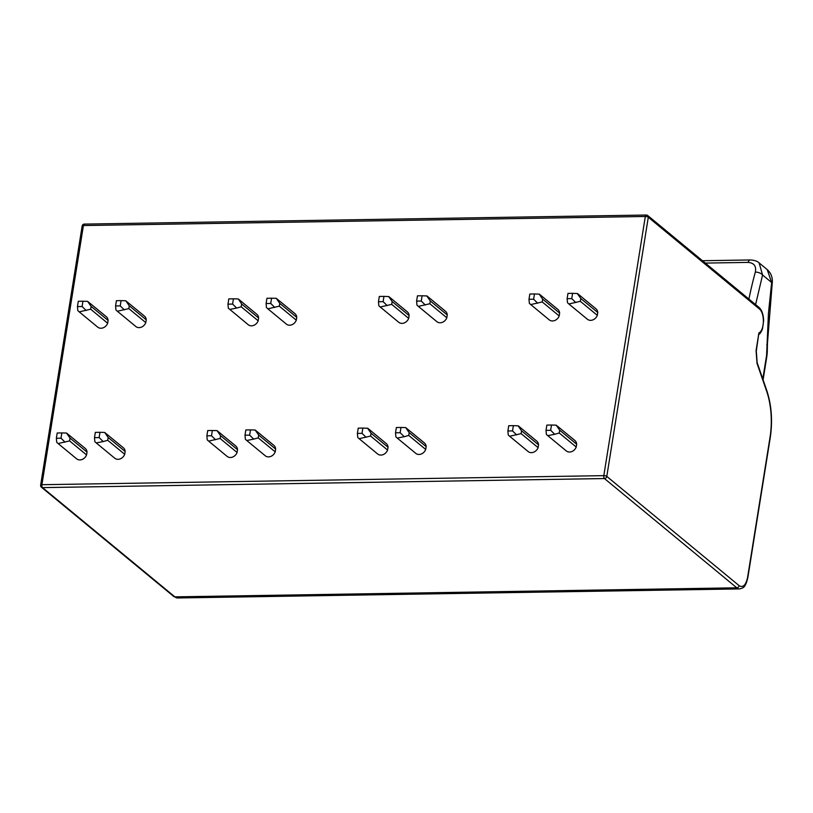 <?xml version="1.0" encoding="UTF-8"?>
<svg xmlns="http://www.w3.org/2000/svg" width="813" height="813" viewBox="0 0 813 813"><rect width="100%" height="100%" fill="white"/><g stroke="black" fill="none" stroke-linecap="round" stroke-linejoin="round"><path stroke-width="1.22" d="M275.648 449.061A6.758 5.61 -50.5 0 0 273.859 445.351L255.17 430.016L258.686 435.057L275.648 449.061L275.201 451.876L258.229 437.861L258.686 435.057M246.756 440.504L245.363 439.264L244.998 435.219L245.841 429.955L250.485 429.884L249.642 435.148L253.707 439.132L246.756 440.504L265.251 455.778A6.758 5.61 -50.5 0 0 275.201 451.876M267.853 308.818L286.339 324.092A6.758 5.61 -50.5 0 0 296.298 320.18L279.326 306.176L267.853 308.818L266.461 307.578L266.095 303.534L270.729 303.462L274.804 307.446M296.745 317.375A6.758 5.61 -50.5 0 0 294.956 313.655L276.268 298.33L279.774 303.371L296.745 317.375L296.298 320.18M258.168 320.8L241.197 306.796L241.644 303.981L258.615 317.995L258.168 320.8A6.758 5.61 129.5 0 1 248.209 324.702L228.331 308.188L227.965 304.153L232.599 304.072L236.674 308.056L229.723 309.438M258.615 317.995A6.758 5.61 -50.5 0 0 256.827 314.275L238.331 299.001L241.644 303.981M208.626 441.124L227.122 456.388A6.758 5.61 -50.5 0 0 237.071 452.485L220.099 438.481L208.626 441.124L207.244 439.884L206.868 435.839L211.512 435.768L215.587 439.742M237.518 449.68A6.758 5.61 -50.5 0 0 235.729 445.961L217.041 430.626L220.557 435.666L237.518 449.68L237.071 452.485M359.133 438.695L377.628 453.969A6.758 5.61 -50.5 0 0 387.577 450.056L370.616 436.053L359.133 438.695L357.75 437.455L357.385 433.41L362.019 433.339L366.094 437.323M367.557 428.207L371.063 433.248L388.035 447.252A6.758 5.61 -50.5 0 0 386.246 443.532L367.75 428.268L362.862 428.065L362.019 433.339M388.035 447.252L387.577 450.056M380.23 307.009L398.726 322.273A6.758 5.61 -50.5 0 0 408.675 318.371L391.703 304.367L380.23 307.009L378.838 305.769L378.472 301.725L383.116 301.653L387.181 305.627M388.644 296.511L392.161 301.552L409.122 315.566A6.758 5.61 -50.5 0 0 407.333 311.846L388.838 296.582L383.96 296.379L383.116 301.653M409.122 315.566L408.675 318.371M418.36 306.389L436.855 321.663A6.758 5.61 -50.5 0 0 446.804 317.761L429.833 303.747L418.36 306.389L416.967 305.149L416.602 301.105L417.445 295.841L422.089 295.769L421.246 301.034L425.311 305.017M426.774 295.902L430.29 300.942L447.252 314.946A6.758 5.61 -50.5 0 0 445.463 311.237L426.967 295.962L422.089 295.769M447.252 314.946L446.804 317.761M426.164 446.632A6.758 5.61 -50.5 0 0 424.376 442.922L405.687 427.587L409.193 432.628L426.164 446.632L425.707 449.447L408.746 435.433L409.193 432.628M397.262 438.085L395.88 436.835L395.514 432.801L400.148 432.719L404.224 436.703L397.262 438.085L415.758 453.349A6.758 5.61 -50.5 0 0 425.707 449.447M576.671 444.213A6.758 5.61 -50.5 0 0 574.882 440.494L556.194 425.158L559.7 430.199L576.671 444.213L576.224 447.018L559.253 433.014L559.7 430.199M547.779 435.656L546.387 434.416L546.021 430.372L550.655 430.29L554.73 434.274L547.779 435.656L566.275 450.92A6.758 5.61 -50.5 0 0 576.224 447.018M568.866 303.971L587.362 319.235A6.758 5.61 -50.5 0 0 597.311 315.332L580.35 301.318L568.866 303.971L567.484 302.721L567.118 298.686L567.962 293.412L572.596 293.341L571.752 298.605L575.828 302.588M577.281 293.473L580.797 298.513L597.768 312.517A6.758 5.61 -50.5 0 0 595.97 308.808L577.484 293.534L572.596 293.341M597.768 312.517L597.311 315.332M530.737 304.58L549.232 319.855A6.758 5.61 -50.5 0 0 559.181 315.942L542.22 301.938L530.737 304.58L529.354 303.34L528.989 299.296L533.623 299.225L537.698 303.208M539.161 294.093L542.667 299.133L559.639 313.137A6.758 5.61 -50.5 0 0 557.85 309.418L539.354 294.154L534.466 293.95L533.623 299.225M559.639 313.137L559.181 315.942M509.649 436.266L528.145 451.54A6.758 5.61 -50.5 0 0 538.094 447.628L521.123 433.624L509.649 436.266L508.257 435.026L507.891 430.981L512.525 430.91L516.601 434.894M518.064 425.778L521.57 430.819L538.541 444.823A6.758 5.61 -50.5 0 0 536.753 441.103L518.257 425.839L513.369 425.646L512.525 430.91M538.541 444.823L538.094 447.628M58.119 443.552L76.615 458.817A6.758 5.61 -50.5 0 0 86.564 454.914L69.593 440.91L58.119 443.552L56.727 442.302L56.361 438.268L60.995 438.187L65.07 442.17M87.011 452.099A6.758 5.61 -50.5 0 0 85.223 448.39L66.534 433.055L70.04 438.095L87.011 452.099L86.564 454.914M79.207 311.867L97.702 327.131A6.758 5.61 -50.5 0 0 107.651 323.228L90.69 309.214L79.207 311.867L77.824 310.617L77.448 306.582L82.093 306.501L86.168 310.485M108.099 320.413A6.758 5.61 -50.5 0 0 106.31 316.704L87.621 301.369L91.137 306.41L108.099 320.413L107.651 323.228M117.336 311.247L135.832 326.511A6.758 5.61 -50.5 0 0 145.781 322.609L128.82 308.605L117.336 311.247L115.954 310.007L115.578 305.962L120.222 305.891L124.298 309.875M146.228 319.804A6.758 5.61 -50.5 0 0 144.44 316.084L125.751 300.759L129.267 305.79L146.228 319.804L145.781 322.609M125.141 451.489A6.758 5.61 -50.5 0 0 123.352 447.77L104.664 432.445L108.17 437.485L125.141 451.489L124.694 454.294L107.723 440.29L108.17 437.485M96.249 442.933L94.857 441.693L94.491 437.648L95.334 432.384L99.969 432.313L99.125 437.577L103.2 441.561L96.249 442.933L114.735 458.207A6.758 5.61 -50.5 0 0 124.694 454.294M253.707 439.132L258.229 437.861M279.326 306.176L279.774 303.371M241.197 306.796L236.674 308.056M220.099 438.481L220.557 435.666M255.17 430.016L250.485 429.884M244.998 435.219L249.642 435.148M276.268 298.33L271.572 298.198L270.729 303.462M266.095 303.534L266.938 298.269L271.572 298.198M238.138 298.94L233.443 298.808L232.599 304.072M227.965 304.153L228.809 298.879L233.443 298.808M217.041 430.626L212.356 430.494L211.512 435.768M206.868 435.839L207.711 430.575L212.356 430.494M395.514 432.801L396.358 427.526L400.992 427.455L400.148 432.719M416.602 301.105L421.246 301.034M378.472 301.725L379.315 296.46L383.96 296.379M357.385 433.41L358.228 428.146L362.862 428.065M405.687 427.587L400.992 427.455M404.224 436.703L408.746 435.433M429.833 303.747L430.29 300.942M391.703 304.367L392.161 301.552M370.616 436.053L371.063 433.248M748.112 262.396A5.64 2.561 89.1 0 1 750.175 259.957L750.175 259.957C754.291 260.15 757.279 261.125 759.129 262.904L762.564 274.997A5.64 2.693 -164.7 0 0 755.328 272.081C756.486 266.176 754.088 262.945 748.112 262.396L705.318 263.087M755.602 304.601L762.564 274.997L771.649 282.497L767.198 269.57C771.151 273.127 772.828 277.711 772.218 283.31L772.218 283.31A5.64 1.545 7.4 0 0 771.649 282.497L768.448 313.269L766.598 355.332L762.797 379.021M546.021 430.372L546.864 425.097L551.499 425.026L550.655 430.29M567.118 298.686L571.752 298.605M528.989 299.296L529.832 294.032L534.466 293.95M507.891 430.981L508.735 425.717L513.369 425.646M772.218 283.31L767.462 343.299L766.801 344.722M767.259 352.1L766.598 355.332A3.384 1.087 -170.9 0 1 766.923 355.911L763.092 379.854M556.194 425.158L551.499 425.026M554.73 434.274L559.253 433.014M580.35 301.318L580.797 298.513M542.22 301.938L542.667 299.133M521.123 433.624L521.57 430.819M766.659 391.236L757.025 363.381L756.07 350.596L758.905 332.913A12.398 5.64 89.1 0 0 763.366 321.846A12.398 5.64 89.1 0 0 759.596 309.133L648.296 217.254L606.793 476.408A2.256 0.722 -170.9 0 0 603.815 475.646L41.91 484.7A2.256 1.026 89.1 0 0 42.54 487.617L174.876 596.864L736.781 587.809L604.445 478.552L42.54 487.617A2.256 1.87 129.5 0 1 41.443 487.241L173.779 596.498L177.681 597.972L739.586 588.907A16.91 7.693 -90.9 0 1 736.781 587.809A2.256 1.87 129.5 0 0 739.129 585.665C743.072 587.962 745.907 585.126 747.625 577.179L770.063 437.059A48.465 22.063 89.1 0 0 766.659 391.236A2.256 1.169 -19.1 0 0 766.781 390.525C771.547 405.128 772.716 420.768 770.287 437.445A2.256 0.722 9.1 0 0 770.063 437.059M756.07 350.596A2.256 0.722 9.1 0 1 756.293 350.982L758.905 332.913M69.593 440.91L70.04 438.095M90.69 309.214L91.137 306.41M128.82 308.605L129.267 305.79M103.2 441.561L107.723 440.29M66.534 433.055L61.839 432.923L60.995 438.187M56.361 438.268L57.205 432.994L61.839 432.923M87.621 301.369L82.936 301.237L82.093 306.501M77.448 306.582L78.292 301.308L82.936 301.237M125.751 300.759L121.066 300.617L120.222 305.891M115.578 305.962L116.422 300.698L121.066 300.617M104.664 432.445L99.969 432.313M94.491 437.648L99.125 437.577M739.129 585.665L606.793 476.408A2.256 1.87 129.5 0 1 604.445 478.552A2.256 1.026 -90.9 0 1 603.815 475.646L645.319 216.482L83.414 225.547L41.91 484.7A2.256 0.722 -170.9 0 0 40.65 485.148A2.256 2.256 0 0 0 41.443 487.241M173.779 596.498A2.256 1.87 129.5 0 0 174.876 596.864A16.91 7.693 89.1 0 0 177.681 597.972M84.725 224.236A2.256 1.026 89.1 0 0 84.349 224.093A2.256 1.026 89.1 0 0 83.414 225.547A2.256 0.722 -170.9 0 0 82.164 225.984L40.65 485.148M646.63 215.181A2.256 1.87 129.5 0 1 648.296 217.254A2.256 0.722 -170.9 0 0 645.319 216.482A2.256 1.026 -90.9 0 1 646.254 215.028L84.349 224.093A2.256 2.256 0 0 0 82.164 225.984M755.328 272.081A278.107 126.594 89.1 0 0 748.895 299.062M757.025 363.381A2.256 1.169 -19.1 0 0 757.147 362.679L756.293 350.982M759.596 309.133A2.256 1.87 -50.5 0 0 759.017 307.426C761.852 309.966 763.387 314.397 763.631 320.739L762.503 328.828C761.161 332.222 759.83 334.163 758.488 334.661M770.287 437.445L747.848 577.565A2.256 0.722 -170.9 0 0 747.625 577.179M750.175 259.957L702.452 260.729M759.129 262.914L767.198 269.57M767.462 343.299L767.259 352.242M766.781 390.525L757.147 362.679M759.017 307.426L647.727 215.547A2.256 2.256 0 0 0 646.254 215.028M767.259 352.293L766.923 355.911M747.848 577.565C745.328 588.175 743.255 587.789 739.586 588.907"/></g></svg>
